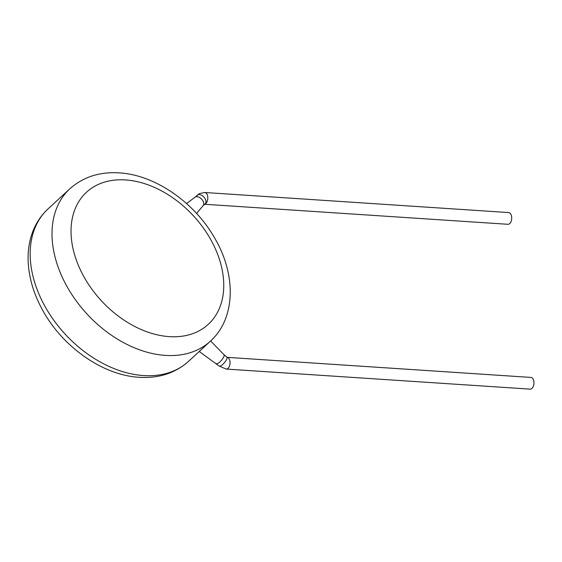 <?xml version="1.0" encoding="UTF-8"?>
<svg xmlns="http://www.w3.org/2000/svg" width="562" height="562" viewBox="0 0 562 562"><rect width="100%" height="100%" fill="white"/><g stroke="black" fill="none" stroke-linecap="round" stroke-linejoin="round"><path stroke-width="0.84" d="M216.335 363.628A5.873 1.735 -49.4 0 0 216.377 363.656A5.873 1.735 -49.4 0 0 217.339 363.656A5.873 1.735 -49.4 0 0 218.442 363.08A5.873 1.735 -49.4 0 0 222.826 358.535A5.873 1.735 -49.4 0 0 224.02 354.741A5.873 1.735 -49.4 0 0 223.985 354.713L226.851 357.165A5.873 1.735 130.6 0 1 225.727 360.93A5.873 1.735 130.6 0 1 221.309 365.539A5.873 1.735 130.6 0 1 220.725 365.89A5.873 1.735 130.6 0 1 219.201 366.087L226.24 369.065L530.149 389.136A5.873 3.393 93.8 0 0 531.968 388.398A5.873 3.393 93.8 0 0 533.9 381.914A5.873 3.393 93.8 0 0 530.921 377.418L227.118 357.348A5.873 3.393 93.8 0 1 229.998 361.935A5.873 3.393 93.8 0 1 228.053 368.328A5.873 3.393 93.8 0 1 227.378 368.812A5.873 3.393 93.8 0 1 226.24 369.065M204.666 204.266L507.929 224.294A5.873 3.393 -86.2 0 0 509.748 223.557A5.873 3.393 -86.2 0 0 511.68 217.065A5.873 3.393 -86.2 0 0 508.701 212.569L204.793 192.499A5.873 3.393 -86.2 0 1 207.771 196.988A5.873 3.393 -86.2 0 1 205.833 203.479A5.873 3.393 -86.2 0 1 205.158 203.964A5.873 3.393 -86.2 0 1 204.835 204.104M202.952 205.882A5.873 3.66 -133.3 0 0 203.128 205.692A5.873 3.66 -133.3 0 0 201.589 199.096A5.873 3.66 -133.3 0 0 195.091 197.171L186.563 203.57M205.179 203.781A5.873 3.66 -133.3 0 0 205.2 203.76A5.873 3.66 -133.3 0 0 204.175 197.36A5.873 3.66 -133.3 0 0 197.669 194.838A5.873 3.66 -133.3 0 0 197.164 195.197A5.873 3.66 -133.3 0 0 197.143 195.211A5.873 3.66 -133.3 0 0 197.122 195.232M125.516 179.931A89.836 62.628 47.3 0 0 74.226 253.441A89.836 62.628 47.3 0 0 169.267 336.624A89.836 62.628 47.3 0 0 220.557 263.107A89.836 62.628 47.3 0 0 125.516 179.931M165.354 355.395A103.654 72.266 -132.7 0 1 67.756 287.856A103.654 72.266 -132.7 0 1 69.793 188.839C83.155 176.974 99.607 171.649 119.151 172.864C155.274 174.852 194.965 202.678 215.12 238.843C236.237 275.008 235.71 318.352 210.434 341.155A103.654 72.266 -132.7 0 1 165.354 355.395M188.593 361.317C175.225 373.189 158.779 378.514 139.236 377.299C102.783 375.297 62.719 346.972 42.733 310.357C33.397 293.512 28.522 276.553 28.1 259.496C27.967 251.502 28.95 243.887 31.065 236.658C34.303 225.713 39.93 216.496 47.953 209.008A103.654 72.266 47.3 0 0 45.915 308.025A103.654 72.266 47.3 0 0 143.514 375.564A103.654 72.266 47.3 0 0 188.593 361.317L210.434 341.155M204.793 192.499L199.398 193.609L194.986 197.248M199.243 351.489L219.201 366.087M203.128 205.692L196.56 213.441M47.953 209.008L69.793 188.839M203.044 205.79L205.2 203.76M224.02 354.741L210.638 340.958"/></g></svg>
